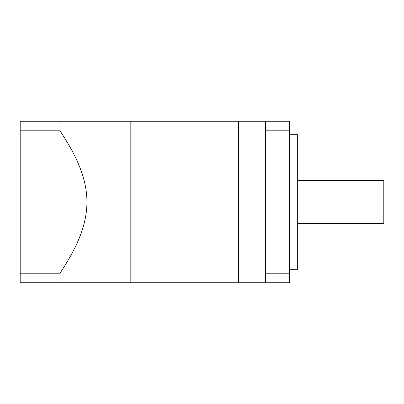 <?xml version="1.0" encoding="UTF-8"?>
<svg xmlns="http://www.w3.org/2000/svg" width="404" height="404" viewBox="0 0 404 404"><rect width="100%" height="100%" fill="white"/><g stroke="black" fill="none" stroke-linecap="round" stroke-linejoin="round"><path stroke-width="0.61" d="M86.946 282.739L130.815 282.739L130.815 121.261L86.946 121.261L86.946 282.739L20.2 282.739L20.2 121.261L60.029 121.261L60.029 130.795L20.2 130.795M297.677 180.467L383.8 180.467L383.8 223.533L297.677 223.533M289.602 134.719L297.677 134.719L297.677 269.281L289.602 269.281M265.383 282.739L238.739 282.739L238.739 121.261L289.602 121.261L289.602 282.739L265.383 282.739L265.383 273.205L289.602 273.205M238.466 282.739L238.466 121.261L131.083 121.261L131.083 282.739L238.466 282.739M289.602 130.795L265.383 130.795L265.383 273.205M265.383 130.795L265.383 121.261M20.2 273.205L60.029 273.205L60.029 282.739M60.029 273.205C73.947 251.965 86.875 228.28 86.946 202C86.9 175.821 73.967 152.045 60.029 130.795M60.029 121.261L86.946 121.261M131.083 282.608L130.815 282.608M238.739 282.608L238.466 282.608M238.739 121.392L238.466 121.392M131.083 121.392L130.815 121.392"/></g></svg>
